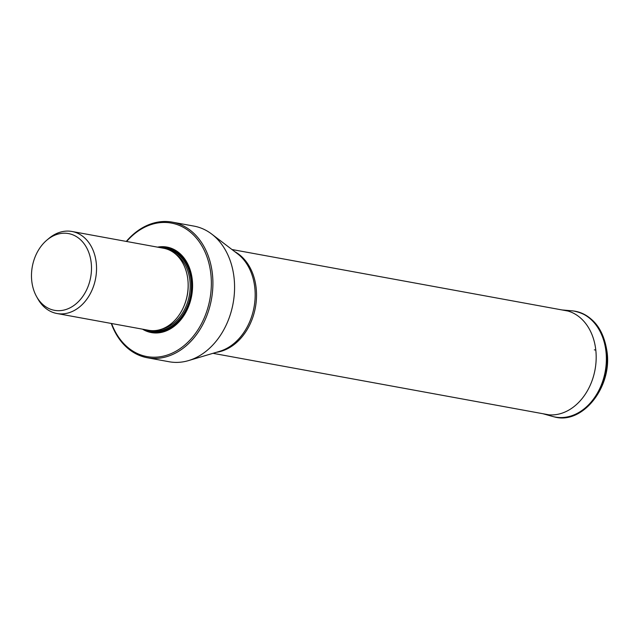 <?xml version="1.0" encoding="UTF-8"?>
<svg xmlns="http://www.w3.org/2000/svg" width="639" height="639" viewBox="0 0 639 639"><rect width="100%" height="100%" fill="white"/><g stroke="black" fill="none" stroke-linecap="round" stroke-linejoin="round"><path stroke-width="0.96" d="M147.441 357.776L169.111 361.746A68.948 52.43 -79.6 0 0 175.517 362.393A68.948 52.43 -79.6 0 0 188.553 360.588A68.948 52.43 -79.6 0 0 201.78 354.357A68.948 52.43 -79.6 0 0 234.066 277.853A68.948 52.43 -79.6 0 0 211.717 234.074A68.948 52.43 -79.6 0 0 193.944 226.102L172.274 222.132A68.948 52.43 100.4 0 1 212.396 273.883A68.948 52.43 100.4 0 1 180.102 350.388A68.948 52.43 100.4 0 1 153.839 358.423A68.948 52.43 100.4 0 1 147.441 357.776A68.948 52.43 100.4 0 1 111.274 323.454M126.298 241.422A68.948 52.43 100.4 0 1 152.513 223.394A68.948 52.43 100.4 0 1 172.274 222.132M126.626 241.486A67.854 51.599 100.4 0 1 151.93 224.321A67.854 51.599 100.4 0 1 209.999 268.196A67.854 51.599 100.4 0 1 175.525 351.45A67.854 51.599 100.4 0 1 157.026 357.105A67.854 51.599 100.4 0 1 111.609 323.518M142.513 329.173A43.452 33.036 -79.6 0 0 163.792 331.777A43.452 33.036 -79.6 0 0 192.443 281.607A43.452 33.036 -79.6 0 0 157.537 247.141M56.951 313.509L148.575 330.283A41.695 31.71 -79.6 0 0 160.525 329.524A41.695 31.71 -79.6 0 0 187.85 279.547A41.695 31.71 -79.6 0 0 163.592 248.251L71.967 231.478A41.695 31.71 100.4 0 1 96.233 262.773A41.695 31.71 100.4 0 1 82.607 304.188A41.695 31.71 100.4 0 1 56.951 313.509A41.695 31.71 100.4 0 1 54.267 312.854A41.695 31.71 100.4 0 1 37.845 298.86L36.591 296.616A39.011 29.666 100.4 0 1 46.943 240.064A39.011 29.666 100.4 0 1 57.326 234.289A39.011 29.666 100.4 0 1 90.275 257.413A39.011 29.666 100.4 0 1 74.116 305.33A39.011 29.666 100.4 0 1 56.815 310.626A39.011 29.666 100.4 0 1 36.591 296.616M46.943 240.064L48.915 238.411A41.695 31.71 100.4 0 1 60.018 232.237A41.695 31.71 100.4 0 1 71.967 231.478M561.993 309.939L562.16 309.955A52.917 40.241 100.4 0 1 595.796 350.052L594.334 349.845M562.16 309.955L571.769 310.794A53.82 40.928 100.4 0 1 605.98 351.578A53.82 40.928 100.4 0 1 552.431 416.404L543.15 413.784A52.917 40.233 -79.6 0 0 595.796 350.052M552.431 416.404L553.725 416.74A53.828 40.928 100.4 0 1 553.078 416.58M572.432 310.858A53.828 40.928 100.4 0 1 573.095 310.937L573.095 310.937A53.828 40.928 100.4 0 1 606.06 351.594A53.828 40.928 100.4 0 1 553.725 416.74L554.237 416.868A53.852 40.952 -79.6 0 0 606.603 351.682A53.852 40.952 -79.6 0 0 573.622 311.001L573.622 311.001A53.852 40.952 -79.6 0 0 573.359 310.969M553.981 416.804A53.852 40.952 -79.6 0 0 554.237 416.868C582.201 425.015 612.202 387.45 607.05 351.905C603.504 328.422 592.361 314.787 573.622 311.001L571.769 310.794M234.721 251.622A52.765 40.121 100.4 0 1 256.135 287.925A52.765 40.121 100.4 0 1 216.286 352.329M188.553 360.588L219.696 351.314A53.157 40.417 -79.6 0 0 254.785 287.534A53.157 40.417 -79.6 0 0 237.556 253.787L211.717 234.074M160.645 247.708A42.613 32.405 100.4 0 1 192.427 283.476A42.613 32.405 100.4 0 1 164.239 331.066A42.613 32.405 100.4 0 1 145.62 329.74M163.656 248.259A41.99 31.934 100.4 0 1 192.163 285.441A41.99 31.934 100.4 0 1 164.335 330.499A41.99 31.934 100.4 0 1 148.639 330.291M154.622 330.619A41.04 31.207 -79.6 0 0 164.231 329.58A41.04 31.207 -79.6 0 0 191.325 289.371A41.04 31.207 -79.6 0 0 169.367 250.081M161.723 329.125A40.169 30.544 -79.6 0 0 163.576 328.63A40.169 30.544 -79.6 0 0 189.543 294.156A40.169 30.544 -79.6 0 0 175.477 253.995M188.05 281.727A40.169 30.544 100.4 0 1 183.297 307.647M212.955 353.319L548.957 414.831M231.957 249.514L567.959 311.033"/></g></svg>
